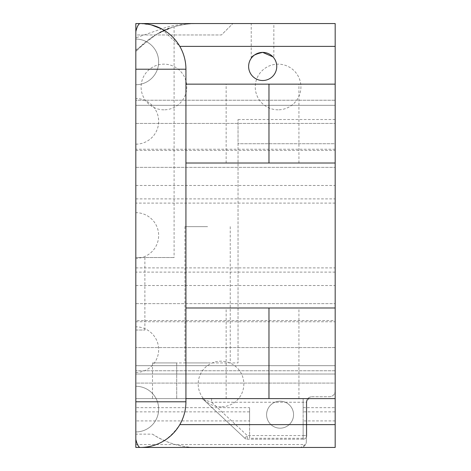 <?xml version="1.0" encoding="UTF-8"?>
<svg xmlns="http://www.w3.org/2000/svg" width="471" height="471" viewBox="0 0 471 471"><rect width="100%" height="100%" fill="white"/><g stroke="black" fill="none" stroke-linecap="round" stroke-linejoin="round"><path stroke-width="0.35" stroke-dasharray="2.35 1.77" d="M207.593 362.935L184.938 362.935L207.593 362.935M207.593 226.657L184.938 226.657L207.593 226.657M293.563 414.692A13.482 13.482 0 0 1 280.08 428.174A13.482 13.482 0 0 1 266.598 414.692A13.482 13.482 0 0 0 280.08 428.174A13.482 13.482 0 0 0 293.563 414.692A13.482 13.482 0 0 1 280.08 428.174A13.482 13.482 0 0 1 274.946 402.228L285.214 402.228A13.482 13.482 0 0 1 280.08 428.174A13.482 13.482 0 0 1 266.598 414.692A13.482 13.482 0 0 1 280.08 401.21A13.482 13.482 0 0 1 293.563 414.692A13.482 13.482 0 0 0 280.08 401.21A13.482 13.482 0 0 0 266.598 414.692A13.482 13.482 0 0 1 280.08 401.21A13.482 13.482 0 0 1 293.563 414.692M262.683 52.393A14.065 14.065 0 0 0 248.623 66.452A14.065 14.065 0 0 0 262.683 80.517A14.065 14.065 0 0 0 276.748 66.452A14.065 14.065 0 0 0 262.683 52.393M251.231 58.292L251.231 23.55L273.845 23.55L251.231 23.55M273.845 57.904L272.956 56.856L273.845 57.904L273.845 23.55M262.541 84.144L226.151 84.144L262.541 84.144M262.541 163.013L226.151 163.013L262.541 163.013M262.541 307.987L226.151 307.987L262.541 307.987M262.541 398.601L226.151 398.601L262.541 398.601M135.825 121.341L135.825 144.173L135.825 121.341M135.825 235.5L135.825 258.332L135.825 235.5M135.825 349.659L135.825 372.49L135.825 349.659M135.825 409.105L135.825 431.936L135.825 409.105M135.825 61.895L135.825 39.064L135.825 61.895M335.175 420.927L303.13 420.927L303.13 438.283L249.595 438.283L249.595 420.927L135.825 420.927L135.825 447.45L335.175 447.45L335.175 398.601L185.927 398.601L185.927 401.787A45.663 45.663 0 0 1 179.81 424.618C169.083 440.214 155.907 447.827 140.264 447.45M335.175 163.013L185.927 163.013L185.927 307.987L335.175 307.987M161.818 28.955L179.81 46.382A45.663 45.663 0 0 1 185.927 69.213L185.927 84.144L335.175 84.144M278.096 109.82A22.832 22.832 0 0 1 255.264 86.988A22.832 22.832 0 0 1 278.096 64.156A22.832 22.832 0 0 1 300.928 86.988A22.832 22.832 0 0 1 278.096 109.82M135.825 50.061L156.484 34.371L171.897 27.501C163.213 28.837 151.185 36.832 135.825 51.474A80.565 80.565 0 0 1 196.819 23.55L335.175 23.55L335.175 150.426L135.825 150.426L135.825 37.839L165.521 27.571C172.251 25.416 182.677 24.074 196.819 23.55L135.825 23.55L232.862 23.55L135.825 23.55L135.825 37.839M163.937 109.82A22.832 22.832 0 0 1 141.106 86.988A22.832 22.832 0 0 1 163.937 64.156A22.832 22.832 0 0 1 186.769 86.988A22.832 22.832 0 0 1 163.937 109.82M135.825 434.144L135.825 447.45L196.819 447.45A80.565 80.565 0 0 1 152.469 434.144L135.825 434.144L135.825 150.426M335.175 398.601L303.13 398.601L335.175 398.601L335.175 143.726L335.175 391.007L335.175 320.574L135.825 320.574M335.175 391.007A5.705 5.705 0 0 1 329.464 396.717A5.705 5.705 0 0 0 335.175 391.007M312.02 396.717L329.464 396.717L312.02 396.717A5.705 5.705 0 0 0 306.315 402.422A5.705 5.705 0 0 1 312.02 396.717M306.315 441.745L306.315 402.422L306.315 441.745A5.705 5.705 0 0 1 300.604 447.45L305.573 444.553A5.705 5.705 0 0 0 306.315 441.745M152.469 434.144C166.581 443.117 181.364 447.556 196.819 447.45L300.604 447.45L135.825 447.45L135.825 398.601L303.13 398.601L135.825 398.601L135.825 407.662L249.595 407.662L249.595 420.927M221.017 406.844A22.832 22.832 0 0 1 198.185 384.012A22.832 22.832 0 0 1 221.017 361.18A22.832 22.832 0 0 1 243.848 384.012A22.832 22.832 0 0 1 221.017 406.844M335.175 143.726L335.175 119.516L335.175 143.726L238.038 143.726L238.038 119.516L238.038 362.935L238.038 143.726L335.175 143.726M335.175 320.574L335.175 150.426M335.175 105.31L335.175 383.088L135.825 383.088L135.825 370.765L135.825 374.027L335.175 374.027L335.175 105.31L135.825 105.31L335.175 105.31L135.825 105.31L135.825 123.431L135.825 100.235L335.175 100.235L335.175 105.31L135.825 105.31L135.825 100.235L335.175 100.235L335.175 105.31M151.226 24.886L140.264 23.55M135.825 167.358L335.175 167.358L135.825 167.358L135.825 365.69L335.175 365.69L135.825 365.69L335.175 365.69L135.825 365.69L135.825 370.765L135.825 303.642L335.175 303.642L135.825 303.642M335.175 370.765L135.825 370.765L335.175 370.765M335.175 374.027L135.825 374.027L135.825 383.088L335.175 383.088M335.175 203.107L135.825 203.107M135.825 267.893L335.175 267.893M176.713 398.601L152.498 398.601L176.713 398.601L176.713 362.935L238.038 362.935L152.498 362.935L176.713 362.935L176.713 398.601M303.13 438.283L303.13 398.601L303.13 411.866L335.175 411.866M303.13 420.927L303.13 411.866M249.595 407.662L249.595 438.283M135.825 420.927L135.825 407.662M135.825 34.966L135.825 23.55L135.825 34.966L221.447 34.966L232.862 23.55L221.447 34.966L135.825 34.966M135.825 257.537L135.825 98.51L135.825 330.024L135.825 257.537L174.099 257.537L135.825 257.537M135.825 212.668L135.825 258.332A22.832 22.832 0 0 0 158.656 235.5A22.832 22.832 0 0 0 135.825 212.668M156.484 34.371A80.565 80.565 0 0 1 196.819 23.55A80.565 80.565 0 0 0 156.484 34.371L169.283 28.401L174.099 26.818L174.099 257.537M303.13 398.601L303.13 435.569L306.756 435.569A3.627 3.627 0 0 1 303.13 439.196A3.627 3.627 0 0 0 306.756 435.569L306.756 402.228A3.627 3.627 0 0 1 310.383 398.601A3.627 3.627 0 0 0 306.756 402.228L306.756 435.569A3.627 3.627 0 0 1 303.13 439.196L247.293 439.196A3.627 3.627 0 0 1 244.82 438.218L203.419 399.579A3.627 3.627 0 0 0 200.946 398.601A3.627 3.627 0 0 1 203.419 399.579L244.82 438.218L247.293 435.569L211.567 402.228L211.567 398.601M303.13 439.196L247.293 439.196A3.627 3.627 0 0 1 244.82 438.218A3.627 3.627 0 0 0 247.293 439.196L247.293 435.569L303.13 435.569L303.13 439.196M274.946 402.228L211.567 402.228L203.419 399.579A3.627 3.627 0 0 0 200.946 398.601M135.825 330.024L144.885 330.024L135.825 330.024M335.175 347.569L135.825 347.569L335.175 347.569M135.825 123.431L335.175 123.431L135.825 123.431M303.13 407.662L335.175 407.662M135.825 411.866L249.595 411.866M135.825 444.553L305.573 444.553M135.825 321.764L335.175 321.764M135.825 185.48L335.175 185.48M135.825 285.52L335.175 285.52M335.175 149.236L135.825 149.236M135.825 198.892L335.175 198.892M335.175 272.108L135.825 272.108M285.214 402.228L306.756 402.228A3.627 3.627 0 0 1 310.383 398.601M184.938 226.657L184.938 362.935M226.151 163.013L226.151 84.144M226.151 398.601L226.151 307.987M135.825 144.173A22.832 22.832 0 0 0 158.656 121.341A22.832 22.832 0 0 0 135.825 98.51M135.825 372.49A22.832 22.832 0 0 0 158.656 349.659A22.832 22.832 0 0 0 135.825 326.827M135.825 431.936A22.832 22.832 0 0 0 158.656 409.105A22.832 22.832 0 0 0 135.825 386.279A22.832 22.832 0 0 1 158.656 409.105A22.832 22.832 0 0 0 135.825 386.279A22.832 22.832 0 0 1 158.656 409.105A22.832 22.832 0 0 1 135.825 431.936A22.832 22.832 0 0 0 158.656 409.105A22.832 22.832 0 0 1 135.825 431.936M135.825 84.721A22.832 22.832 0 0 0 158.656 61.895A22.832 22.832 0 0 0 135.825 39.064A22.832 22.832 0 0 1 158.656 61.895A22.832 22.832 0 0 0 135.825 39.064A22.832 22.832 0 0 1 158.656 61.895A22.832 22.832 0 0 1 135.825 84.721A22.832 22.832 0 0 0 158.656 61.895A22.832 22.832 0 0 1 135.825 84.721M298.926 398.601L298.926 307.987M298.926 163.013L298.926 84.144M230.242 226.657L230.242 362.935M238.038 119.516L335.175 119.516M152.498 362.935L152.498 398.601M144.885 330.024L144.885 257.537"/><path stroke-width="0.71" d="M135.825 31.604A45.663 7.824 -90 0 1 140.264 23.55A45.663 45.663 0 0 1 185.927 69.213L185.927 401.787A45.663 45.663 0 0 1 140.264 447.45L135.825 447.45L135.825 23.55L335.175 23.55L335.175 447.45L140.264 447.45A45.663 7.824 -90 0 1 135.825 439.396M262.683 52.393A14.065 14.065 0 0 0 248.623 66.452A14.065 14.065 0 0 0 262.683 80.517A14.065 14.065 0 0 0 276.748 66.452A14.065 14.065 0 0 0 262.683 52.393C255.623 53.965 251.808 55.931 251.231 58.292C251.791 55.943 255.606 53.977 262.683 52.393L272.956 56.85L262.683 52.393M335.175 383.088L335.175 374.027M161.818 28.955L151.226 24.886M335.175 307.987L185.927 307.987M335.175 398.601L185.927 398.601M335.175 84.144L268.97 84.144L268.97 163.013L335.175 163.013M135.825 98.51L135.825 84.721L135.825 98.51M135.825 258.332L135.825 303.642M135.825 167.358L135.825 212.668M268.97 84.144L185.927 84.144M268.97 163.013L185.927 163.013M135.825 69.213L185.927 69.213M135.825 401.787L185.927 401.787M179.81 424.618L335.175 424.618M335.175 46.382L179.81 46.382M268.97 398.601L268.97 307.987"/></g></svg>
